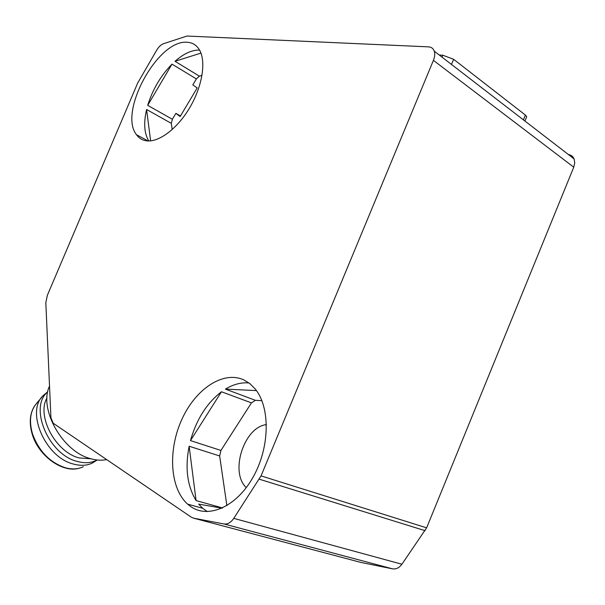 <?xml version="1.0" encoding="UTF-8"?>
<svg xmlns="http://www.w3.org/2000/svg" width="605" height="605" viewBox="0 0 605 605"><rect width="100%" height="100%" fill="white"/><g stroke="black" fill="none" stroke-linecap="round" stroke-linejoin="round"><path stroke-width="0.91" d="M439.275 55.032L442.799 55.214L453.629 59.29L525.397 115.071L526.698 116.72L526.448 117.317M186.998 36.035L428.544 46.865C431.388 47.054 433.301 48.491 434.277 51.183C435.108 53.815 434.821 56.87 433.414 60.364L261.05 475.885L233.757 518.364C230.83 522.591 227.578 524.459 224.009 523.975L193.577 518.167L191.43 517.267L53.202 423.228L50.933 417.775L45.821 302.75L47.349 295.323L137.698 82.998L156.665 50.23C158.707 46.857 160.945 44.702 163.373 43.764L186.998 36.035M568.36 154.502C571.105 154.971 573.026 156.445 574.107 158.933L574.742 162.843L573.752 167.192L426.631 527.832L401.909 564.238C399.232 567.861 396.078 569.388 392.448 568.821L361.253 562.514L193.577 518.167M248.98 382.95C241.176 382.262 233.318 384.311 225.423 389.106L255.393 400.313L261.904 400.684M255.393 400.313L251.453 402.87L221.468 391.76C206.819 403.096 196.489 419.371 190.484 440.591L220.931 450.445L251.453 402.87M220.931 450.445L219.653 455.973L189.138 446.233C184.918 467.816 187.232 485.928 196.08 500.577L222.557 507.958M226.883 505.667L219.653 455.973M266.45 424.634C244.155 426.812 229.431 472.202 246.303 487.6M191.044 506.778C208.861 519.098 237.183 506.347 253.533 476.354C270.042 446.513 270.201 406.961 255.181 388.939L249.91 383.668L243.921 379.94C223.177 370.32 195.506 388.992 181.78 419.567C167.857 450.007 169.748 488.227 187.641 504.154L191.044 506.778M207.296 511.618L202.713 508.283L198.674 504.109L222.05 508.185M187.285 42.289C157.95 39.038 118.119 112.318 136.511 134.733C138.787 137.932 141.804 139.906 145.548 140.67C157.708 143.188 176.652 129.599 189.425 108.204C202.244 86.855 206.403 61.589 199.438 49.882C196.595 45.125 192.541 42.6 187.285 42.289M225.423 389.106L256.444 390.596M190.484 440.591L221.468 391.76M196.08 500.577L189.138 446.233M196.375 78.922L171.986 64.13C160.726 75.716 152.634 89.457 147.711 105.353L172.372 119.268L175.881 113.362L180.139 116.561L197.207 87.906L192.814 84.904L196.375 78.922L199.393 76.162L175.011 61.287C183.746 53.603 191.929 49.875 199.552 50.086M172.372 119.268L171.306 123.359L146.599 109.497C143.491 122.981 144.224 133.471 148.8 140.965M175.011 61.287L200.951 53.096M199.393 76.162L202.01 75.398M172.206 129.568L171.306 123.359M175.881 113.362L180.479 115.986M147.711 105.353L171.986 64.13M150.615 140.867L146.599 109.497M49.527 386.103C38.41 408.776 62.595 451.89 90.735 458.711C96.429 460.322 101.731 460.609 106.631 459.581M47.001 397.901C36.3 415.817 55.599 452.268 79.187 457.932L91.105 458.817M47.75 391.866C28.639 406.908 48.483 454.779 77.425 461.479C84.927 463.506 91.476 463.007 97.065 459.981M47.78 391.73L43.197 395.572C25.463 411.544 45.435 457.622 73.644 464.095C80.745 466.009 87.014 465.646 92.459 463.007L97.208 459.997M442.005 57.135L442.799 55.214M451.496 64.448L453.629 59.29M523.423 119.873L525.397 115.071M392.448 568.821L224.009 523.975M401.909 564.238L233.757 518.364M425.096 530.683L259.311 479.198M426.631 527.832L261.05 475.885M573.752 167.192L433.414 60.364M41.647 397.409L36.86 403.081C30.265 410.576 28.806 420.823 32.489 433.815C38.864 451.194 49.852 462.522 65.453 467.801C72.176 469.586 78.136 469.215 83.331 466.705M524.928 121.03L526.698 116.72M574.107 158.933L434.277 51.183M202.713 508.283L187.641 504.154M148.074 140.95L136.511 134.733M32.224 434.208C28.995 422.948 29.781 413.54 34.568 405.993M32.299 434.458C38.622 456.094 62.663 473.049 78.862 468.3"/></g></svg>
